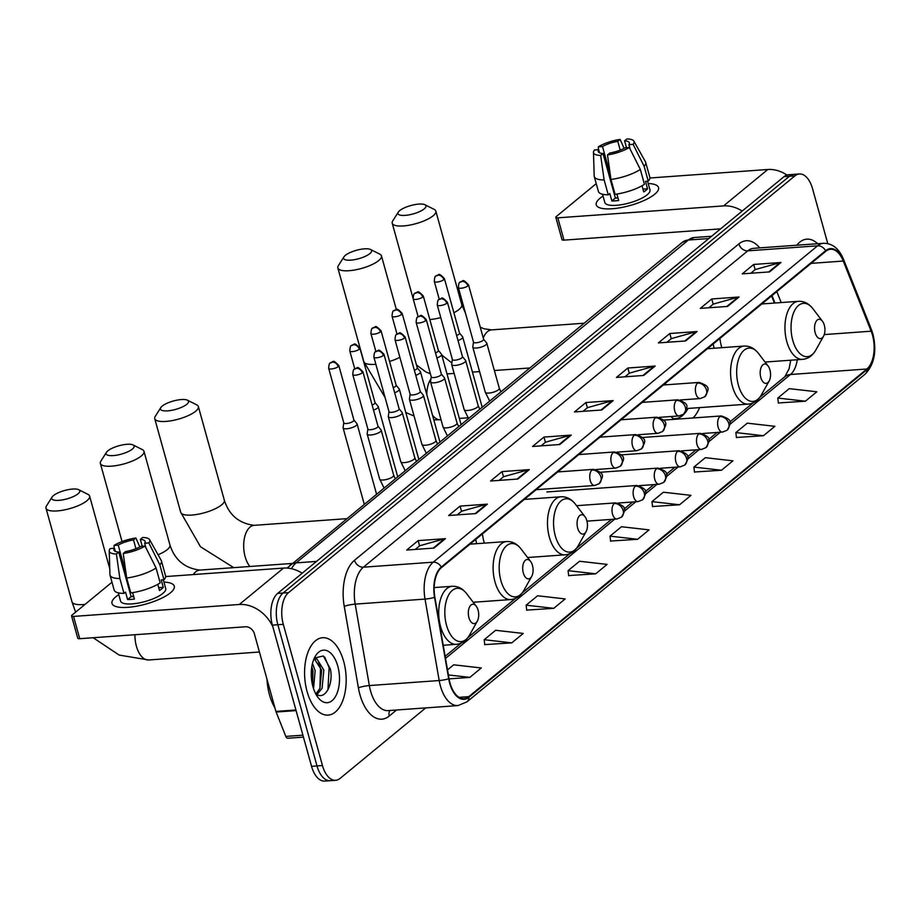 <?xml version="1.0" encoding="UTF-8"?>
<svg xmlns="http://www.w3.org/2000/svg" width="920" height="920" viewBox="0 0 920 920"><rect width="100%" height="100%" fill="white"/><g stroke="black" fill="none" stroke-linecap="round" stroke-linejoin="round"><path stroke-width="1.38" d="M475.778 539.384A42.837 22.828 85.9 0 0 476.606 543.685M713.253 343.919A42.837 22.828 85.9 0 0 714.092 348.231M774.398 303.048L771.569 295.918M670.967 416.518A42.837 22.828 85.9 0 0 674.13 419.336M693.036 417.979A42.837 22.828 85.9 0 0 699.579 407.617M827.77 243.593L812.555 188.738A24.242 12.915 85.9 0 0 799.376 173.96L788.463 174.754A24.242 12.915 85.9 0 0 784.024 176.64L277.644 593.411A24.242 12.915 85.9 0 0 272.389 625.129L311.546 766.314A24.242 12.915 85.9 0 0 324.725 781.08L330.176 780.689A24.242 12.915 85.9 0 1 316.997 765.923A24.242 12.915 85.9 0 0 330.176 780.689L335.639 780.298A24.242 12.915 85.9 0 0 340.078 778.412L425.741 707.894M793.925 174.363A24.242 12.915 85.9 0 0 789.475 176.249L283.095 593.02A24.242 12.915 85.9 0 0 277.84 624.737L316.997 765.923L277.84 624.737A24.242 12.915 85.9 0 1 283.095 593.02L789.475 176.249A24.242 12.915 85.9 0 1 793.925 174.363M817.661 243.719A38.789 20.665 85.9 0 0 806.851 239.154A38.789 20.665 85.9 0 0 796.812 245.214A38.789 20.665 85.9 0 1 806.851 239.154A38.789 20.665 85.9 0 1 817.661 243.719M343.678 661.353A38.789 20.665 85.9 0 0 322.586 637.732A38.789 20.665 85.9 0 0 307.073 691.483A38.789 20.665 85.9 0 0 328.152 715.116A38.789 20.665 85.9 0 0 343.678 661.353A38.789 20.665 85.9 0 0 322.586 637.732A38.789 20.665 85.9 0 0 307.073 691.483A38.789 20.665 85.9 0 0 328.152 715.116A38.789 20.665 85.9 0 0 343.678 661.353M872.482 335.179A25.863 13.777 -94.1 0 1 866.87 369L468.786 696.647A25.863 13.777 -94.1 0 1 464.048 698.659A25.863 13.777 -94.1 0 1 449.029 678.626L434.861 597.183A25.863 13.777 -94.1 0 1 441.428 567.64L825.803 251.286A25.863 13.777 -94.1 0 1 830.541 249.274A25.863 13.777 -94.1 0 1 843.272 261.05L871.148 331.2A25.863 13.777 -94.1 0 1 872.482 335.179M872.781 334.926A26.508 14.122 85.9 0 0 871.412 330.855L843.536 260.693A26.508 14.122 85.9 0 0 825.631 250.689L441.266 567.053A26.508 14.122 85.9 0 0 434.539 597.333L448.695 678.776A26.508 14.122 85.9 0 0 468.947 697.245L867.031 369.598A26.508 14.122 85.9 0 0 872.781 334.926M484.748 644.621L511.784 642.861L523.227 633.443L495.627 630.292L484.196 639.71L484.771 644.805M526.7 610.098L553.725 608.338L565.167 598.92L537.579 595.769L526.136 605.188L526.723 610.282M568.64 575.575L595.677 573.816L607.119 564.397L579.519 561.257L568.077 570.664L568.663 575.759M778.366 402.96L805.391 401.2L816.833 391.793L789.245 388.642L777.803 398.061L778.377 403.144M736.414 437.483L763.45 435.723L774.893 426.316L747.293 423.166L735.862 432.584L736.437 437.667M694.473 472.006L721.51 470.246L732.941 460.828L705.352 457.688L693.91 467.095L694.496 472.19M652.533 506.529L679.558 504.769L691 495.351L663.412 492.211L651.969 501.618L652.556 506.713M610.581 541.052L637.617 539.292L649.06 529.874L621.46 526.734L610.029 536.141L610.604 541.236M799.376 173.96A24.242 12.915 85.9 0 0 794.937 175.858L288.558 592.63A24.242 12.915 85.9 0 0 283.302 624.335L322.46 765.532A24.242 12.915 85.9 0 0 335.639 780.298M517.868 479.032L490.59 480.999L502.032 471.58L529.31 469.625L517.868 479.032M475.928 513.555L448.649 515.522L460.08 506.103L487.37 504.137L475.928 513.555M433.987 548.078L406.697 550.045L418.14 540.626L445.418 538.66L433.987 548.078M643.701 375.463L616.423 377.43L627.854 368.011L655.144 366.056L643.701 375.463M685.653 340.952L658.363 342.907L669.806 333.5L697.084 331.534L685.653 340.952M727.594 306.429L700.304 308.384L711.746 298.977L739.036 297.01L727.594 306.429M769.534 271.906L742.256 273.861L753.687 264.454L780.976 262.487L769.534 271.906M559.82 444.509L532.53 446.476L543.973 437.058L571.251 435.103L559.82 444.509M601.76 409.986L574.471 411.953L585.913 402.534L613.203 400.579L601.76 409.986M449.075 678.88L469.844 677.384L481.286 667.966L453.686 664.815L447.511 669.909M585.913 402.534L587.362 407.744M582.992 411.343L587.477 407.652L612.271 400.729A6.463 5.117 50.5 0 1 613.203 400.579M543.973 437.058L545.41 442.267M541.052 445.866L545.525 442.175L570.331 435.252A6.463 5.117 50.5 0 1 571.251 435.103M753.687 264.454L755.136 269.663M750.766 273.252L755.251 269.56L780.056 262.648A6.463 5.117 50.5 0 1 780.976 262.487M711.746 298.977L713.195 304.175M708.825 307.774L713.31 304.083L738.105 297.171A6.463 5.117 50.5 0 1 739.036 297.01M669.806 333.5L671.244 338.698M666.885 342.297L671.358 338.606L696.164 331.695A6.463 5.117 50.5 0 1 697.084 331.534M627.854 368.011L629.303 373.221M624.933 376.82L629.418 373.129L654.223 366.217A6.463 5.117 50.5 0 1 655.144 366.056M418.14 540.626L419.589 545.836M415.219 549.435L419.704 545.744L444.498 538.821A6.463 5.117 50.5 0 1 445.418 538.66M460.08 506.103L461.529 511.313M457.159 514.912L461.644 511.221L486.45 504.298A6.463 5.117 50.5 0 1 487.37 504.137M502.032 471.58L503.47 476.79M499.1 480.389L503.585 476.698L528.39 469.775A6.463 5.117 50.5 0 1 529.31 469.625M637.617 539.292L610.029 536.141M679.558 504.769L651.969 501.618M721.51 470.246L693.91 467.095M763.45 435.723L735.862 432.584M805.391 401.2L777.803 398.061M595.677 573.816L568.077 570.664M553.725 608.338L526.136 605.188M511.784 642.861L484.196 639.71M469.844 677.384L448.385 674.935M600.116 198.179A32.326 9.671 164.5 0 1 603.037 196.064A32.326 9.671 164.5 0 0 600.116 198.179A32.326 9.671 164.5 0 0 602.646 208.529A32.326 9.671 164.5 0 0 654.683 194.246A32.326 9.671 164.5 0 1 620.781 207.644A32.326 9.671 164.5 0 1 596.252 204.849A32.326 9.671 164.5 0 1 600.116 198.179M648.209 183.528A32.326 9.671 164.5 0 1 654.971 194.017A32.326 9.671 164.5 0 1 654.683 194.246A32.326 9.671 164.5 0 0 658.559 187.577A32.326 9.671 164.5 0 0 648.209 183.528M786.991 175.018A32.326 25.587 -129.5 0 0 767.797 169.498L649.888 177.986M742.198 211.059A32.326 25.587 -129.5 0 0 723.568 205.907L557.819 217.833L563.995 240.131L720.578 228.861M563.995 240.131A4.036 1.208 164.5 0 1 562.005 239.637L555.829 217.338A4.036 1.208 -15.5 0 1 556.312 216.511L596.24 183.643M555.829 217.338A4.036 1.208 -15.5 0 0 557.819 217.833M610.259 174.524L602.496 146.544A16.157 4.83 164.5 0 1 617.78 141.335L620.206 150.121M626.497 147.683L624.599 140.84A16.157 4.83 164.5 0 1 629.372 142.853A16.157 4.83 164.5 0 1 628.912 144.647L630.2 149.281M616.25 198.111A16.157 4.83 164.5 0 1 617.78 197.236M614.295 191.486A16.157 4.83 -15.5 0 0 613.663 191.9M647.565 181.205L649.991 189.945A23.437 7.015 164.5 0 1 647.185 194.787A23.437 7.015 164.5 0 1 622.598 204.505A23.437 7.015 164.5 0 1 604.819 202.48L602.543 194.258M624.599 140.84L626.945 138.92A21.01 6.29 164.5 0 1 633.869 141.128L645.46 161.793A26.668 7.981 164.5 0 1 645.679 162.334L649.807 177.192A26.668 7.981 164.5 0 1 648.266 181.159L645.495 181.355L647.553 188.784A23.437 7.015 164.5 0 1 645.943 190.336A23.437 7.015 164.5 0 1 643.747 191.923L642.033 185.759M618.021 198.064A16.157 4.83 -15.5 0 1 615.376 198.076L603.002 153.49L600.668 155.422L604.141 179.94L608.258 194.81L609.799 193.533L611.869 200.962A23.437 7.015 164.5 0 0 618.688 200.48L616.906 194.051M644.448 184.287A26.668 7.981 164.5 0 1 615.077 194.315L610.96 179.458L607.487 154.928L609.833 152.996A16.157 4.83 164.5 0 0 625.106 147.786L629.303 147.487L640.331 169.429L644.448 184.287M608.258 194.81A26.668 7.981 164.5 0 1 598.403 191.452L594.285 176.594A26.668 7.981 164.5 0 1 594.193 176.007L593.481 152.329A21.01 6.29 164.5 0 1 594.492 149.994L598.69 149.684L599.553 152.789M648.266 181.159L644.138 166.29L633.109 144.348L628.912 144.647M645.679 162.334A26.668 7.981 164.5 0 1 644.138 166.29M640.331 169.429A26.668 7.981 164.5 0 1 610.96 179.458M604.141 179.94A26.668 7.981 164.5 0 1 594.285 176.594M633.869 141.128A21.01 6.29 164.5 0 1 633.109 144.348M629.303 147.487A21.01 6.29 164.5 0 1 607.487 154.928M600.668 155.422A21.01 6.29 164.5 0 1 593.481 152.329M603.002 153.49A16.157 4.83 164.5 0 1 598.23 151.489A16.157 4.83 164.5 0 1 598.69 149.684M602.496 146.544L598.31 146.855L598.471 149.707M598.31 146.855A21.01 6.29 164.5 0 1 620.126 139.403L617.78 141.335M624.094 148.35L620.126 139.403M614.215 191.187L613.479 191.233M647.553 188.784L642.965 189.117M615.376 198.076L611.869 200.962M399.694 210.623A14.547 4.347 -15.5 0 0 398.303 212.117A14.547 4.347 -15.5 0 0 406.847 215.211A14.547 4.347 -15.5 0 0 424.246 208.851A14.547 4.347 -15.5 0 0 424.925 204.734A14.547 4.347 -15.5 0 0 412.735 205.056A14.547 4.347 -15.5 0 0 399.694 210.623M424.925 204.734L434.171 209.38A22.632 6.773 164.5 0 1 435.838 211.128A22.632 6.773 164.5 0 1 433.136 215.797A22.632 6.773 164.5 0 1 409.4 225.17A22.632 6.773 164.5 0 1 392.23 223.215A22.632 6.773 164.5 0 1 392.759 220.869L398.303 212.117M815.166 332.718A9.694 5.163 85.9 0 0 823.526 336.237A9.694 5.163 85.9 0 0 824.32 325.185A9.694 5.163 85.9 0 0 822.445 321.207A9.694 5.163 85.9 0 0 816.166 321.333A9.694 5.163 85.9 0 0 815.166 332.718M719.911 338.445A29.095 15.502 85.9 0 0 721.441 346.346A29.095 15.502 85.9 0 0 721.832 347.679M345.322 255.38A14.547 4.347 -15.5 0 0 343.919 256.875A14.547 4.347 -15.5 0 0 352.475 259.969A14.547 4.347 -15.5 0 0 369.874 253.609A14.547 4.347 -15.5 0 0 370.541 249.492A14.547 4.347 -15.5 0 0 358.363 249.803A14.547 4.347 -15.5 0 0 345.322 255.38M370.541 249.492L379.799 254.138A22.632 6.773 164.5 0 1 381.466 255.875A22.632 6.773 164.5 0 1 378.752 260.544A22.632 6.773 164.5 0 1 355.028 269.928A22.632 6.773 164.5 0 1 337.858 267.973A22.632 6.773 164.5 0 1 338.387 265.627L343.919 256.875M760.794 377.476A9.694 5.163 85.9 0 0 769.154 380.995A9.694 5.163 85.9 0 0 769.948 369.943A9.694 5.163 85.9 0 0 768.073 365.964A9.694 5.163 85.9 0 0 761.783 366.091A9.694 5.163 85.9 0 0 760.794 377.476M673.21 418.611A38.387 20.458 85.9 0 0 675.36 418.669A38.387 20.458 85.9 0 0 687.113 410.032L688.068 408.445M665.539 383.191A29.095 15.502 85.9 0 0 665.746 384.824M162.219 406.077A14.547 4.347 -15.5 0 0 160.816 407.572A14.547 4.347 -15.5 0 0 169.372 410.676A14.547 4.347 -15.5 0 0 186.771 404.317A14.547 4.347 -15.5 0 0 187.439 400.188A14.547 4.347 -15.5 0 0 175.26 400.51A14.547 4.347 -15.5 0 0 162.219 406.077M187.439 400.188L196.696 404.846A22.632 6.773 164.5 0 1 198.363 406.582A22.632 6.773 164.5 0 1 195.649 411.251A22.632 6.773 164.5 0 1 171.913 420.635A22.632 6.773 164.5 0 1 154.744 418.68A22.632 6.773 164.5 0 1 155.284 416.323L160.816 407.572M577.691 528.183A9.694 5.163 85.9 0 0 586.051 531.691A9.694 5.163 85.9 0 0 586.845 520.651A9.694 5.163 85.9 0 0 584.971 516.672A9.694 5.163 85.9 0 0 578.68 516.787A9.694 5.163 85.9 0 0 577.691 528.183M482.436 533.899A29.095 15.502 85.9 0 0 483.954 541.799A29.095 15.502 85.9 0 0 484.345 543.134M107.847 450.834A14.547 4.347 -15.5 0 0 106.444 452.329A14.547 4.347 -15.5 0 0 115 455.423A14.547 4.347 -15.5 0 0 132.399 449.063A14.547 4.347 -15.5 0 0 133.066 444.947A14.547 4.347 -15.5 0 0 120.876 445.268A14.547 4.347 -15.5 0 0 107.847 450.834M133.066 444.947L142.324 449.592A22.632 6.773 164.5 0 1 143.98 451.329A22.632 6.773 164.5 0 1 141.277 456.009A22.632 6.773 164.5 0 1 117.541 465.382A22.632 6.773 164.5 0 1 100.372 463.427A22.632 6.773 164.5 0 1 100.901 461.081L106.444 452.329M523.308 572.93A9.694 5.163 85.9 0 0 531.679 576.449A9.694 5.163 85.9 0 0 532.462 565.397A9.694 5.163 85.9 0 0 530.598 561.418A9.694 5.163 85.9 0 0 524.308 561.545A9.694 5.163 85.9 0 0 523.308 572.93M53.463 495.592A14.547 4.347 -15.5 0 0 52.072 497.076A14.547 4.347 -15.5 0 0 60.616 500.181A14.547 4.347 -15.5 0 0 78.027 493.822A14.547 4.347 -15.5 0 0 78.695 489.693A14.547 4.347 -15.5 0 0 66.504 490.015A14.547 4.347 -15.5 0 0 53.463 495.592M78.695 489.693L87.94 494.35A22.632 6.773 164.5 0 1 89.608 496.087A22.632 6.773 164.5 0 1 86.905 500.756A22.632 6.773 164.5 0 1 63.169 510.14A22.632 6.773 164.5 0 1 46 508.185A22.632 6.773 164.5 0 1 46.529 505.827L52.072 497.076M468.935 617.688A9.694 5.163 85.9 0 0 477.296 621.207A9.694 5.163 85.9 0 0 478.089 610.155A9.694 5.163 85.9 0 0 476.215 606.176A9.694 5.163 85.9 0 0 469.936 606.292A9.694 5.163 85.9 0 0 468.935 617.688M458.022 340.561A7.268 2.173 -15.5 0 0 461.863 338.572A7.268 2.173 -15.5 0 0 462.725 337.077A7.268 2.173 -15.5 0 0 462.599 336.812L459.517 333.051M456.619 335.501A5.255 1.575 -15.5 0 0 458.919 334.236A5.255 1.575 -15.5 0 0 459.551 333.155A5.255 1.575 -15.5 0 0 459.448 332.971M436.897 357.949A7.268 2.173 -15.5 0 0 440.737 355.959A7.268 2.173 -15.5 0 0 441.611 354.464A7.268 2.173 -15.5 0 0 441.473 354.2L438.391 350.44M435.493 352.889A5.255 1.575 -15.5 0 0 437.793 351.624A5.255 1.575 -15.5 0 0 438.426 350.543A5.255 1.575 -15.5 0 0 438.322 350.359M415.771 375.337A7.268 2.173 -15.5 0 0 419.612 373.347A7.268 2.173 -15.5 0 0 420.486 371.841A7.268 2.173 -15.5 0 0 420.348 371.588L417.266 367.827M414.368 370.265A5.255 1.575 -15.5 0 0 416.668 369.012A5.255 1.575 -15.5 0 0 417.3 367.931A5.255 1.575 -15.5 0 0 417.197 367.747M394.645 392.725A7.268 2.173 -15.5 0 0 398.486 390.735A7.268 2.173 -15.5 0 0 399.36 389.229A7.268 2.173 -15.5 0 0 399.222 388.976L396.14 385.216M393.242 387.653A5.255 1.575 -15.5 0 0 395.542 386.4A5.255 1.575 -15.5 0 0 396.175 385.319A5.255 1.575 -15.5 0 0 396.072 385.123M373.531 410.113A7.268 2.173 -15.5 0 0 377.361 408.123A7.268 2.173 -15.5 0 0 378.235 406.617A7.268 2.173 -15.5 0 0 378.097 406.364L375.026 402.603M372.117 405.041A5.255 1.575 -15.5 0 0 374.417 403.788A5.255 1.575 -15.5 0 0 375.049 402.695A5.255 1.575 -15.5 0 0 374.946 402.511M343.769 422.797L343.079 427.604A7.268 2.173 -15.5 0 0 343.091 427.892A7.268 2.173 -15.5 0 0 346.667 428.777A7.268 2.173 -15.5 0 0 356.235 425.511A7.268 2.173 -15.5 0 0 357.109 424.005A7.268 2.173 -15.5 0 0 356.971 423.752L353.901 419.991M343.792 422.683A5.255 1.575 -15.5 0 0 343.804 422.889A5.255 1.575 -15.5 0 0 346.38 423.534A5.255 1.575 -15.5 0 0 353.291 421.176A5.255 1.575 -15.5 0 0 353.924 420.084A5.255 1.575 -15.5 0 0 353.82 419.899M473.489 342.067L472.788 346.874A7.268 2.173 -15.5 0 0 472.799 347.162A7.268 2.173 -15.5 0 0 476.376 348.036A7.268 2.173 -15.5 0 0 483.621 346.15A7.268 2.173 -15.5 0 0 486.818 343.275A7.268 2.173 -15.5 0 0 486.68 343.01L483.609 339.25M473.501 341.952A5.255 1.575 -15.5 0 0 473.512 342.159A5.255 1.575 -15.5 0 0 476.1 342.803A5.255 1.575 -15.5 0 0 483.011 340.434A5.255 1.575 -15.5 0 0 483.632 339.353A5.255 1.575 -15.5 0 0 483.541 339.169M452.364 359.444L451.662 364.262A7.268 2.173 -15.5 0 0 451.674 364.55A7.268 2.173 -15.5 0 0 455.25 365.424A7.268 2.173 -15.5 0 0 462.495 363.538A7.268 2.173 -15.5 0 0 465.692 360.663A7.268 2.173 -15.5 0 0 465.554 360.398L462.484 356.638M452.375 359.341A5.255 1.575 -15.5 0 0 452.387 359.547A5.255 1.575 -15.5 0 0 454.974 360.18A5.255 1.575 -15.5 0 0 461.886 357.822A5.255 1.575 -15.5 0 0 462.507 356.741A5.255 1.575 -15.5 0 0 462.415 356.558M431.238 376.832L430.537 381.639A7.268 2.173 -15.5 0 0 430.548 381.938A7.268 2.173 -15.5 0 0 434.125 382.812A7.268 2.173 -15.5 0 0 441.37 380.926A7.268 2.173 -15.5 0 0 444.567 378.051A7.268 2.173 -15.5 0 0 444.429 377.786L441.358 374.026M431.25 376.728A5.255 1.575 -15.5 0 0 431.261 376.935A5.255 1.575 -15.5 0 0 433.849 377.568A5.255 1.575 -15.5 0 0 440.76 375.21A5.255 1.575 -15.5 0 0 441.381 374.129A5.255 1.575 -15.5 0 0 441.289 373.945M410.113 394.22L409.411 399.027A7.268 2.173 -15.5 0 0 409.423 399.326A7.268 2.173 -15.5 0 0 412.999 400.2A7.268 2.173 -15.5 0 0 420.244 398.314A7.268 2.173 -15.5 0 0 423.441 395.428A7.268 2.173 -15.5 0 0 423.303 395.174L420.233 391.414M410.124 394.116A5.255 1.575 -15.5 0 0 410.136 394.323A5.255 1.575 -15.5 0 0 412.723 394.956A5.255 1.575 -15.5 0 0 419.635 392.598A5.255 1.575 -15.5 0 0 420.256 391.517A5.255 1.575 -15.5 0 0 420.164 391.334M388.987 411.608L388.286 416.415A7.268 2.173 -15.5 0 0 388.297 416.702A7.268 2.173 -15.5 0 0 391.885 417.588A7.268 2.173 -15.5 0 0 399.119 415.702A7.268 2.173 -15.5 0 0 402.316 412.815A7.268 2.173 -15.5 0 0 402.19 412.562L399.107 408.802M388.999 411.504A5.255 1.575 -15.5 0 0 389.01 411.711A5.255 1.575 -15.5 0 0 391.598 412.344A5.255 1.575 -15.5 0 0 398.509 409.986A5.255 1.575 -15.5 0 0 399.142 408.905A5.255 1.575 -15.5 0 0 399.038 408.71M367.862 428.996L367.16 433.803A7.268 2.173 -15.5 0 0 367.183 434.091A7.268 2.173 -15.5 0 0 370.76 434.976A7.268 2.173 -15.5 0 0 377.993 433.09A7.268 2.173 -15.5 0 0 381.19 430.203A7.268 2.173 -15.5 0 0 381.064 429.95L377.982 426.19M367.873 428.881A5.255 1.575 -15.5 0 0 367.885 429.099A5.255 1.575 -15.5 0 0 370.472 429.732A5.255 1.575 -15.5 0 0 377.384 427.374A5.255 1.575 -15.5 0 0 378.016 426.282A5.255 1.575 -15.5 0 0 377.913 426.098M115.862 596.746A32.326 9.671 164.5 0 1 118.772 594.63A32.326 9.671 164.5 0 0 115.862 596.746A32.326 9.671 164.5 0 0 118.381 607.096A32.326 9.671 164.5 0 0 170.43 592.825A32.326 9.671 164.5 0 1 136.516 606.222A32.326 9.671 164.5 0 1 111.987 603.428A32.326 9.671 164.5 0 1 115.862 596.746M163.944 582.107A32.326 9.671 164.5 0 1 170.706 592.595A32.326 9.671 164.5 0 1 170.43 592.825A32.326 9.671 164.5 0 0 174.294 586.155A32.326 9.671 164.5 0 0 163.944 582.107M302.174 573.229A32.326 25.587 -129.5 0 0 283.532 568.077L165.623 576.564M272.861 626.842A32.326 25.587 -129.5 0 0 239.303 604.486L73.554 616.411L79.729 638.698L245.479 626.773A8.085 6.394 50.5 0 1 254.368 633.719L275.908 711.413L295.918 709.975M79.729 638.698A4.036 1.208 164.5 0 1 77.751 638.216L71.564 615.917A4.036 1.208 -15.5 0 1 72.047 615.077L111.975 582.222M71.564 615.917A4.036 1.208 -15.5 0 0 73.554 616.411M303.45 737.127L287.799 738.254A4.036 2.151 -94.1 0 1 285.809 736.414L276.127 712.034A4.036 2.151 -94.1 0 1 275.908 711.413M125.994 573.091L118.231 545.123A16.157 4.83 164.5 0 1 133.515 539.913L135.953 548.699M142.232 546.261L140.334 539.419A16.157 4.83 164.5 0 1 145.118 541.42A16.157 4.83 164.5 0 1 144.659 543.226L145.935 547.848M131.985 596.678A16.157 4.83 164.5 0 1 133.526 595.803M130.03 590.053A16.157 4.83 -15.5 0 0 129.398 590.467M163.3 579.784L165.727 588.524A23.437 7.015 164.5 0 1 162.92 593.365A23.437 7.015 164.5 0 1 138.333 603.083A23.437 7.015 164.5 0 1 120.554 601.047L118.277 592.825M140.334 539.419L142.68 537.487A21.01 6.29 164.5 0 1 149.615 539.695L161.195 560.36A26.668 7.981 164.5 0 1 161.425 560.912L165.542 575.77A26.668 7.981 164.5 0 1 164.001 579.726L161.23 579.922L163.3 587.362A23.437 7.015 164.5 0 1 161.69 588.904A23.437 7.015 164.5 0 1 159.482 590.502L157.768 584.327M133.756 596.643A16.157 4.83 -15.5 0 1 131.112 596.654L118.749 552.069L116.403 554.001L119.876 578.519L123.993 593.377L125.545 592.112L127.604 599.541A23.437 7.015 164.5 0 0 134.423 599.046L132.641 592.63M160.183 582.866A26.668 7.981 164.5 0 1 130.812 592.894L126.695 578.024L123.222 553.506L125.568 551.574A16.157 4.83 164.5 0 0 140.84 546.365L145.038 546.054L156.066 568.008L160.183 582.866M123.993 593.377A26.668 7.981 164.5 0 1 114.149 590.03L110.02 575.161A26.668 7.981 164.5 0 1 109.94 574.586L109.227 550.896A21.01 6.29 164.5 0 1 110.227 548.561L114.425 548.262L115.287 551.367M164.001 579.726L159.873 564.868L148.844 542.926L144.659 543.226M161.425 560.912A26.668 7.981 164.5 0 1 159.873 564.868M156.066 568.008A26.668 7.981 164.5 0 1 126.695 578.024M119.876 578.519A26.668 7.981 164.5 0 1 110.02 575.161M149.615 539.695A21.01 6.29 164.5 0 1 148.844 542.926M145.038 546.054A21.01 6.29 164.5 0 1 123.222 553.506M116.403 554.001A21.01 6.29 164.5 0 1 109.227 550.896M118.749 552.069A16.157 4.83 164.5 0 1 113.965 550.056A16.157 4.83 164.5 0 1 114.425 548.262M118.231 545.123L114.045 545.422L114.206 548.274M114.045 545.422A21.01 6.29 164.5 0 1 135.861 537.981L133.515 539.913M139.828 546.928L135.861 537.981M129.95 589.755L129.214 589.812M163.3 587.362L158.7 587.684M131.112 596.654L127.604 599.541M266.972 679.19A40.411 21.528 85.9 0 0 269.479 694.761A40.411 21.528 85.9 0 0 274.942 707.905M312.49 663.355L315.146 670.68L313.536 688.62M311.811 666.655L312.984 670.841L312.57 685.216M313.789 659.364L316.917 658.961L323.817 670.059L322.092 688.252L316.974 694.565M314.467 659.042L321.643 670.22L319.93 688.413L315.94 693.933M315.686 693.749A18.262 9.729 85.9 0 0 316.422 694.244C325.404 700.649 333.799 683.318 330.268 668.759L323.346 655.971L314.433 658.064M337.801 666.183A26.346 14.041 85.9 0 0 315.089 656.638A26.346 14.041 85.9 0 0 312.938 686.654A26.346 14.041 85.9 0 0 318.021 697.463A26.346 14.041 85.9 0 0 335.11 697.13A26.346 14.041 85.9 0 0 337.801 666.183M324.679 657.029L329.141 667.702L327.934 689.85M318.596 662.262L320.482 668.334L319.918 688.413M311.604 668.058L312.305 684.066M784.024 176.64L794.937 175.858M311.546 766.314L322.46 765.532M272.389 625.129L283.302 624.335M277.644 593.411L288.558 592.63M287.086 568.066L682.237 242.397L694.312 237.498A32.326 17.227 85.9 0 0 688.39 240.016L708.803 238.544M682.237 242.397A16.157 12.8 50.5 0 1 688.39 240.016L296.113 562.879L316.537 561.407M289.961 565.259A16.157 12.8 50.5 0 1 296.113 562.879A32.326 17.227 85.9 0 0 291.525 568.721M866.87 369L790.475 374.497A25.863 13.777 85.9 0 0 797.283 359.743M396.577 709.998L389.275 716.013A8.085 6.394 50.5 0 1 389.896 710.481M389.275 716.013A40.411 21.528 -94.1 0 1 359.904 694.543A40.411 21.528 -94.1 0 1 358.409 687.861L344.241 606.418A40.411 21.528 -94.1 0 1 354.51 560.257L738.875 243.903A40.411 21.528 -94.1 0 1 759.747 247.882M448.695 678.776A8.085 1.265 170.1 0 1 439.185 680.535L369.346 685.561A32.326 17.227 85.9 0 0 370.541 690.92A32.326 17.227 85.9 0 0 388.113 710.608L457.964 705.582A32.326 17.227 -94.1 0 1 439.185 680.535L425.028 599.092A32.326 17.227 -94.1 0 1 433.239 562.166L817.604 245.812A8.085 6.394 50.5 0 1 825.631 250.689M468.947 697.245A8.085 6.394 50.5 0 1 466.957 701.868L865.041 374.221C874.333 364.63 876.967 351.256 872.953 334.121L871.424 329.567A8.085 3.496 158.3 0 1 871.412 330.855M441.266 567.053A8.085 6.394 -129.5 0 0 433.239 562.166L363.388 567.191A32.326 17.227 85.9 0 0 355.178 604.118L369.346 685.561A8.085 1.265 -9.9 0 0 358.409 687.861M434.539 597.333A8.085 1.265 170.1 0 1 425.028 599.092L355.178 604.118A8.085 1.265 -9.9 0 0 344.241 606.418M871.424 329.567L843.548 259.405A8.085 3.496 158.3 0 1 843.536 260.693M738.875 243.903A8.085 6.394 50.5 0 0 747.753 250.838L817.604 245.812A32.326 17.227 -94.1 0 1 823.526 243.294L753.687 248.319A32.326 17.227 85.9 0 0 747.753 250.838L363.388 567.191A8.085 6.394 50.5 0 1 354.51 560.257M865.041 374.221A8.085 6.394 -129.5 0 0 867.031 369.598M468.786 696.647L459.068 697.348M445.51 658.421L614.721 519.156M624.404 511.175L635.846 501.768M645.529 493.787L656.972 484.38M666.655 476.41L678.086 466.992M687.78 459.022L699.211 449.604M708.906 441.634L720.337 432.216M730.031 424.246L790.475 374.497A14.547 11.511 50.5 0 0 784.944 376.636L789.107 368.713L790.728 360.214M871.148 331.2L824.251 334.581M843.272 261.05L811.13 263.361M781.183 302.565L776.825 291.594M600.956 410.044L612.271 400.729M642.907 375.521L654.223 366.217M684.848 341.009L696.164 331.695M726.788 306.486L738.105 297.171M768.74 271.964L780.056 262.648M559.015 444.567L570.331 435.252M517.074 479.09L528.39 469.775M475.122 513.613L486.45 504.298M433.182 548.136L444.498 538.821M723.568 205.907L767.797 169.498M453.882 312.731A22.632 6.773 -15.5 0 0 459.103 309.43A22.632 6.773 -15.5 0 0 461.805 304.761L465.485 313.237M483.264 338.008A22.632 12.063 -94.1 0 1 487.519 331.637A22.632 12.063 -94.1 0 1 491.671 329.877L483.989 328.762L480.263 327.209M429.824 319.55A22.632 6.773 -15.5 0 0 440.76 317.607M761.806 303.957L798.456 301.323C804.034 301.07 808.818 303.508 812.831 308.637A26.726 14.237 85.9 0 0 795.501 308.982A26.726 14.237 85.9 0 0 792.764 340.365A26.726 14.237 85.9 0 0 815.81 350.06L823.526 336.237M798.456 301.323A29.095 15.502 85.9 0 0 786.818 341.642A29.095 15.502 85.9 0 0 802.631 359.352C808.185 358.8 812.578 355.706 815.81 350.06M385.1 397.589L363.825 361.606A22.632 6.773 -15.5 0 0 375.854 364.274M389.562 361.456A22.632 6.773 -15.5 0 0 399.866 357.293M441.036 419.738L440.542 419.773A22.632 12.063 -94.1 0 1 432.48 415.115M707.434 348.714L744.084 346.07C749.662 345.828 754.446 348.266 758.448 353.395A26.726 14.237 85.9 0 0 741.129 353.728A26.726 14.237 85.9 0 0 738.38 385.123A26.726 14.237 85.9 0 0 761.426 394.806L769.154 380.995M744.084 346.07A29.095 15.502 85.9 0 0 732.446 386.388A29.095 15.502 85.9 0 0 748.259 404.11C753.813 403.558 758.206 400.453 761.426 394.806M426.788 394.565A22.632 12.063 -94.1 0 1 430.951 378.822M233.737 567.651L200.48 546.745L180.711 512.313A22.632 6.773 -15.5 0 0 197.88 514.268A22.632 6.773 -15.5 0 0 221.617 504.884A22.632 6.773 -15.5 0 0 224.33 500.216C229.08 515.062 239.027 523.434 254.184 525.332A22.632 12.063 -94.1 0 0 250.044 527.091A22.632 12.063 -94.1 0 0 245.134 556.692A22.632 12.063 -94.1 0 0 249.895 566.478M524.331 499.41L560.981 496.777C566.559 496.524 571.343 498.973 575.345 504.102A26.726 14.237 85.9 0 0 558.014 504.436A26.726 14.237 85.9 0 0 555.278 535.831A26.726 14.237 85.9 0 0 578.323 545.514L586.051 531.691M560.981 496.777A29.095 15.502 85.9 0 0 549.343 537.096A29.095 15.502 85.9 0 0 565.156 554.817C570.71 554.265 575.103 551.16 578.323 545.514M158.056 554.771A22.632 6.773 -15.5 0 0 167.244 549.642A22.632 6.773 -15.5 0 0 169.947 544.962C174.708 559.82 184.655 568.192 199.812 570.089A22.632 12.063 -94.1 0 0 195.672 571.849A22.632 12.063 -94.1 0 0 193.269 574.574M469.959 544.168L506.609 541.535C512.175 541.282 516.971 543.72 520.973 548.849A26.726 14.237 85.9 0 0 503.642 549.194A26.726 14.237 85.9 0 0 500.905 580.577A26.726 14.237 85.9 0 0 523.952 590.272L531.679 576.449M506.609 541.535A29.095 15.502 85.9 0 0 494.971 581.842A29.095 15.502 85.9 0 0 510.784 599.564C516.338 599.012 520.72 595.918 523.952 590.272M75.635 612.133L71.967 601.818A22.632 6.773 -15.5 0 0 85.054 604.371M259.44 652.015L148.683 659.985A22.632 12.063 -94.1 0 1 136.39 646.196A22.632 12.063 -94.1 0 1 134.929 634.731M434.171 587.581L452.226 586.281C457.803 586.04 462.599 588.478 466.601 593.607A26.726 14.237 85.9 0 0 449.27 593.94A26.726 14.237 85.9 0 0 446.534 625.335A26.726 14.237 85.9 0 0 469.579 635.019L477.296 621.207M452.226 586.281A29.095 15.502 85.9 0 0 440.588 626.601A29.095 15.502 85.9 0 0 456.412 644.322C461.955 643.77 466.348 640.665 469.579 635.019M663.654 420.095L721.372 415.943C733.033 419.957 731.446 422.429 727.087 430.238A8.085 6.394 -129.5 0 0 728.778 423.51A8.085 6.394 50.5 0 0 719.888 416.576A8.085 4.301 85.9 0 0 718.14 427.144A8.085 4.301 85.9 0 0 722.533 432.066L702.581 433.504M721.372 415.943A8.085 4.301 85.9 0 0 719.888 416.576M443.796 279.691A5.255 1.575 -15.5 0 0 444.417 278.611C437.218 271.17 439.553 275.736 436.022 275.954A5.255 4.163 -129.5 0 1 438.023 275.183A5.255 4.163 50.5 0 1 443.796 279.691A5.255 1.575 -15.5 0 1 438.288 281.877A5.255 1.575 -15.5 0 1 434.297 281.416L439.265 299.334M642.528 437.483L700.246 433.331C711.907 437.345 710.32 439.817 705.962 447.626A8.085 6.394 -129.5 0 0 707.652 440.898A8.085 6.394 50.5 0 0 698.763 433.964A8.085 4.301 85.9 0 0 697.015 444.532A8.085 4.301 85.9 0 0 701.408 449.454L681.456 450.88M700.246 433.331A8.085 4.301 85.9 0 0 698.763 433.964M422.671 297.079A5.255 1.575 -15.5 0 0 423.292 295.998C416.093 288.558 418.428 293.123 414.897 293.342A5.255 4.163 -129.5 0 1 416.898 292.571A5.255 4.163 50.5 0 1 422.671 297.079A5.255 1.575 -15.5 0 1 417.162 299.253A5.255 1.575 -15.5 0 1 413.172 298.804L418.14 316.721M621.403 454.871L679.121 450.719C690.782 454.733 689.195 457.205 684.836 465.014A8.085 6.394 -129.5 0 0 686.527 458.286A8.085 6.394 50.5 0 0 677.637 451.341A8.085 4.301 85.9 0 0 675.889 461.909A8.085 4.301 85.9 0 0 680.282 466.842L660.33 468.268M679.121 450.719A8.085 4.301 85.9 0 0 677.637 451.341M401.546 314.467A5.255 1.575 -15.5 0 0 402.166 313.386C394.967 305.946 397.302 310.511 393.772 310.73A5.255 4.163 -129.5 0 1 395.772 309.959A5.255 4.163 50.5 0 1 401.546 314.467A5.255 1.575 -15.5 0 1 396.037 316.641A5.255 1.575 -15.5 0 1 392.046 316.192L397.014 334.098M600.277 472.259L657.995 468.107C669.656 472.121 668.069 474.593 663.711 482.402A8.085 6.394 -129.5 0 0 665.401 475.674A8.085 6.394 50.5 0 0 656.523 468.728A8.085 4.301 85.9 0 0 654.764 479.297A8.085 4.301 85.9 0 0 659.157 484.219L639.205 485.656M657.995 468.107A8.085 4.301 85.9 0 0 656.523 468.728M380.42 331.855A5.255 1.575 -15.5 0 0 381.053 330.774C373.842 323.334 376.176 327.888 372.646 328.118A5.255 4.163 -129.5 0 1 374.647 327.347A5.255 4.163 50.5 0 1 380.42 331.855A5.255 1.575 -15.5 0 1 374.911 334.029A5.255 1.575 -15.5 0 1 370.921 333.58L375.889 351.486M546.837 491.97L636.87 485.484C648.531 489.509 646.944 491.981 642.585 499.79A8.085 6.394 -129.5 0 0 644.276 493.062A8.085 6.394 50.5 0 0 635.398 486.116A8.085 4.301 85.9 0 0 633.638 496.685A8.085 4.301 85.9 0 0 638.031 501.607L618.079 503.044M636.87 485.484A8.085 4.301 85.9 0 0 635.398 486.116M359.294 349.243A5.255 1.575 -15.5 0 0 359.927 348.151C352.716 340.722 355.051 345.276 351.52 345.506A5.255 4.163 -129.5 0 1 353.522 344.724A5.255 4.163 50.5 0 1 359.294 349.243A5.255 1.575 -15.5 0 1 353.786 351.417A5.255 1.575 -15.5 0 1 349.796 350.968L354.763 368.874M576.564 505.69L615.744 502.872C627.405 506.897 625.818 509.369 621.471 517.178A8.085 6.394 -129.5 0 0 623.15 510.45A8.085 6.394 50.5 0 0 614.272 503.504A8.085 4.301 85.9 0 0 612.513 514.073A8.085 4.301 85.9 0 0 616.906 518.995L586.971 521.145M615.744 502.872A8.085 4.301 85.9 0 0 614.272 503.504M338.169 366.631A5.255 1.575 -15.5 0 0 338.801 365.539C331.591 358.11 333.937 362.664 330.395 362.894A5.255 4.163 -129.5 0 1 332.396 362.112A5.255 4.163 50.5 0 1 338.169 366.631A5.255 1.575 -15.5 0 1 332.66 368.805A5.255 1.575 -15.5 0 1 328.67 368.345L343.804 422.889M467.877 285.89A5.255 1.575 -15.5 0 0 468.51 284.809C461.299 277.368 463.645 281.934 460.103 282.152A5.255 4.163 -129.5 0 1 462.104 281.382A5.255 4.163 50.5 0 1 467.877 285.89A5.255 1.575 -15.5 0 1 462.369 288.075A5.255 1.575 -15.5 0 1 458.39 287.615L473.512 342.159M663.343 384.997L699.108 382.421C710.757 386.446 709.17 388.918 704.823 396.727A8.085 6.394 -129.5 0 0 706.502 389.999A8.085 6.394 50.5 0 0 697.624 383.053A8.085 4.301 85.9 0 0 695.876 393.622A8.085 4.301 85.9 0 0 700.269 398.544L680.306 399.981M699.108 382.421A8.085 4.301 85.9 0 0 697.624 383.053M489.601 400.947L485.288 392.196A7.268 2.173 -15.5 0 0 488.865 393.07A7.268 2.173 -15.5 0 0 498.64 389.631A7.268 2.173 -15.5 0 0 499.307 388.309L486.818 343.275M446.752 303.278A5.255 1.575 -15.5 0 0 447.384 302.197C440.174 294.756 442.52 299.322 438.989 299.541A5.255 4.163 -129.5 0 1 440.979 298.77A5.255 4.163 50.5 0 1 446.752 303.278A5.255 1.575 -15.5 0 1 441.243 305.463A5.255 1.575 -15.5 0 1 437.264 305.003L452.387 359.547M642.217 402.385L677.982 399.809C689.644 403.834 688.056 406.306 683.698 414.115A8.085 6.394 -129.5 0 0 685.377 407.387A8.085 6.394 50.5 0 0 676.499 400.441A8.085 4.301 85.9 0 0 674.751 411.01A8.085 4.301 85.9 0 0 679.144 415.932L659.18 417.369M677.982 399.809A8.085 4.301 85.9 0 0 676.499 400.441M468.475 418.335L464.163 409.584A7.268 2.173 -15.5 0 0 467.739 410.458A7.268 2.173 -15.5 0 0 477.514 407.019A7.268 2.173 -15.5 0 0 478.181 405.697L465.692 360.663M425.626 320.666A5.255 1.575 -15.5 0 0 426.259 319.585C419.048 312.144 421.394 316.71 417.864 316.928A5.255 4.163 -129.5 0 1 419.853 316.158A5.255 4.163 50.5 0 1 425.626 320.666A5.255 1.575 -15.5 0 1 420.118 322.839A5.255 1.575 -15.5 0 1 416.139 322.391L431.261 376.935M621.092 419.773L656.857 417.197C668.518 421.21 666.931 423.694 662.572 431.503A8.085 6.394 -129.5 0 0 664.251 424.775A8.085 6.394 50.5 0 0 655.373 417.829A8.085 4.301 85.9 0 0 653.625 428.398A8.085 4.301 85.9 0 0 658.019 433.32L638.066 434.757M656.857 417.197A8.085 4.301 85.9 0 0 655.373 417.829M447.35 435.723L443.037 426.972A7.268 2.173 -15.5 0 0 446.614 427.846A7.268 2.173 -15.5 0 0 456.389 424.407A7.268 2.173 -15.5 0 0 457.056 423.085L444.567 378.051M404.512 338.054A5.255 1.575 -15.5 0 0 405.133 336.973C397.923 329.532 400.269 334.098 396.738 334.316A5.255 4.163 -129.5 0 1 398.728 333.546A5.255 4.163 50.5 0 1 404.512 338.054A5.255 1.575 -15.5 0 1 398.992 340.228A5.255 1.575 -15.5 0 1 395.013 339.779L410.136 394.323M599.966 437.161L635.731 434.585C647.393 438.598 645.806 441.082 641.447 448.891A8.085 6.394 -129.5 0 0 643.137 442.152A8.085 6.394 50.5 0 0 634.248 435.217A8.085 4.301 85.9 0 0 632.5 445.786A8.085 4.301 85.9 0 0 636.893 450.708L616.94 452.145M635.731 434.585A8.085 4.301 85.9 0 0 634.248 435.217M426.236 453.111L421.912 444.348A7.268 2.173 -15.5 0 0 425.488 445.234A7.268 2.173 -15.5 0 0 435.263 441.796A7.268 2.173 -15.5 0 0 435.93 440.461L423.441 395.428M383.387 355.442A5.255 1.575 -15.5 0 0 384.008 354.361C376.809 346.921 379.143 351.474 375.613 351.704A5.255 4.163 -129.5 0 1 377.614 350.934A5.255 4.163 50.5 0 1 383.387 355.442A5.255 1.575 -15.5 0 1 377.867 357.615A5.255 1.575 -15.5 0 1 373.888 357.167L389.01 411.711M578.841 454.549L614.606 451.973C626.267 455.986 624.68 458.47 620.321 466.279A8.085 6.394 -129.5 0 0 622.012 459.54A8.085 6.394 50.5 0 0 613.122 452.605A8.085 4.301 85.9 0 0 611.374 463.174A8.085 4.301 85.9 0 0 615.768 468.096L595.815 469.534M614.606 451.973A8.085 4.301 85.9 0 0 613.122 452.605M405.11 470.488L400.786 461.736A7.268 2.173 -15.5 0 0 404.363 462.622A7.268 2.173 -15.5 0 0 414.138 459.183A7.268 2.173 -15.5 0 0 414.805 457.849L402.316 412.815M362.261 372.83A5.255 1.575 -15.5 0 0 362.882 371.737C355.683 364.308 358.018 368.862 354.487 369.092A5.255 4.163 -129.5 0 1 356.488 368.322A5.255 4.163 50.5 0 1 362.261 372.83A5.255 1.575 -15.5 0 1 356.753 375.003A5.255 1.575 -15.5 0 1 352.762 374.555L367.885 429.099M557.716 471.937L593.481 469.361C605.141 473.374 603.554 475.847 599.196 483.655A8.085 6.394 -129.5 0 0 600.886 476.928A8.085 6.394 50.5 0 0 591.997 469.993A8.085 4.301 85.9 0 0 590.249 480.562A8.085 4.301 85.9 0 0 594.642 485.484L536.141 489.693M593.481 469.361A8.085 4.301 85.9 0 0 591.997 469.993M383.985 487.876L379.672 479.124A7.268 2.173 -15.5 0 0 383.249 480.01A7.268 2.173 -15.5 0 0 393.012 476.56A7.268 2.173 -15.5 0 0 393.679 475.237L381.19 430.203M239.303 604.486L283.532 568.077M296.091 710.596L276.127 712.034M285.809 736.414L302.91 735.183M694.312 237.498L711.585 236.256M843.548 259.405C839.097 248.63 832.428 243.259 823.526 243.294M457.964 705.582L466.957 701.868M774.962 303.013L772.006 295.573M445.142 656.305L461.161 643.137M467.947 637.537L515.534 598.38M522.33 592.79L569.905 553.621M576.702 548.033L611.512 519.386M624.162 508.967L632.626 501.998M645.288 491.579L653.752 484.61M666.413 474.191L674.877 467.222M687.539 456.803L696.003 449.834M708.664 439.415L717.129 432.457M729.79 422.027L753.008 402.925M759.805 397.325L784.944 376.636M413.068 298.379L392.23 223.215M765.083 362.054L802.631 359.352M822.445 321.207L812.831 308.637M461.805 304.761L435.838 211.128M451.846 362.94L441.761 355.028M584.028 323.23L491.671 329.877M416.472 364.964L425.948 371.99L430.376 373.75M363.825 361.606L337.858 267.973M468.084 417.784L459.344 418.416M686.619 408.549L748.259 404.11M673.44 418.807L675.36 418.669M768.073 365.964L758.448 353.395M396.359 309.591L381.466 255.875M440.542 419.773L433.803 419.876M414.058 416.024L405.812 412.516M529.655 367.988L494.373 370.518M479.573 371.588L472.443 372.094M454.135 373.416L447.005 373.934M180.711 512.313L154.744 418.68M527.608 557.52L565.156 554.817M584.971 516.672L575.345 504.102M224.33 500.216L198.363 406.582M346.553 518.684L254.184 525.332M122.049 541.581L100.372 463.427M473.236 602.266L510.784 599.564M530.598 561.418L520.973 548.849M169.947 544.962L143.98 451.329M292.18 563.442L199.812 570.089M71.967 601.818L46 508.185M443.221 645.265L456.412 644.322M476.215 606.176L466.601 593.607M109.756 568.744L89.608 496.087M148.683 659.985L119.163 655.074L93.173 637.732M727.087 430.238L722.533 432.066M482.149 407.088L462.725 337.077M444.417 278.611L459.551 333.155M434.297 281.416C434.539 277.667 435.114 275.839 436.022 275.954M705.962 447.626L701.408 449.454M461.023 424.476L441.611 354.464M423.292 295.998L438.426 350.543M413.172 298.804C413.413 295.055 413.988 293.227 414.897 293.342M684.836 465.014L680.282 466.842M439.898 441.853L420.486 371.841M402.166 313.386L417.3 367.931M392.046 316.192C392.288 312.432 392.863 310.615 393.772 310.73M663.711 482.402L659.157 484.219M418.772 459.241L399.36 389.229M381.053 330.774L396.175 385.319M370.921 333.58C371.162 329.82 371.737 328.003 372.646 328.118M642.585 499.79L638.031 501.607M397.647 476.629L378.235 406.617M359.927 348.151L375.049 402.695M349.796 350.968C350.037 347.208 350.612 345.391 351.52 345.506M364.228 504.137L343.091 427.892M621.471 517.178L616.906 518.995M376.522 494.017L357.109 424.005M338.801 365.539L353.924 420.084M328.67 368.345C328.911 364.596 329.486 362.779 330.395 362.894M500.871 391.678L499.307 388.309M485.288 392.196L472.799 347.162M468.51 284.809L483.632 339.353M458.39 287.615C458.62 283.866 459.195 282.049 460.103 282.152M704.823 396.727L700.269 398.544M479.745 409.066L478.181 405.697M464.163 409.584L451.674 364.55M447.384 302.197L462.507 356.741M437.264 305.003C437.494 301.254 438.069 299.425 438.989 299.541M683.698 414.115L679.144 415.932M458.62 426.454L457.056 423.085M443.037 426.972L430.548 381.938M426.259 319.585L441.381 374.129M416.139 322.391C416.369 318.642 416.944 316.813 417.864 316.928M662.572 431.503L658.019 433.32M437.494 443.842L435.93 440.461M421.912 444.348L409.423 399.326M405.133 336.973L420.256 391.517M395.013 339.779C395.243 336.03 395.818 334.202 396.738 334.316M641.447 448.891L636.893 450.708M416.369 461.219L414.805 457.849M400.786 461.736L388.297 416.702M384.008 354.361L399.142 408.905M373.888 357.167C374.129 353.406 374.704 351.589 375.613 351.704M620.321 466.279L615.768 468.096M395.243 478.607L393.679 475.237M379.672 479.124L367.183 434.091M362.882 371.737L378.016 426.282M352.762 374.555C353.004 370.794 353.579 368.978 354.487 369.092M599.196 483.655L594.642 485.484"/></g></svg>

